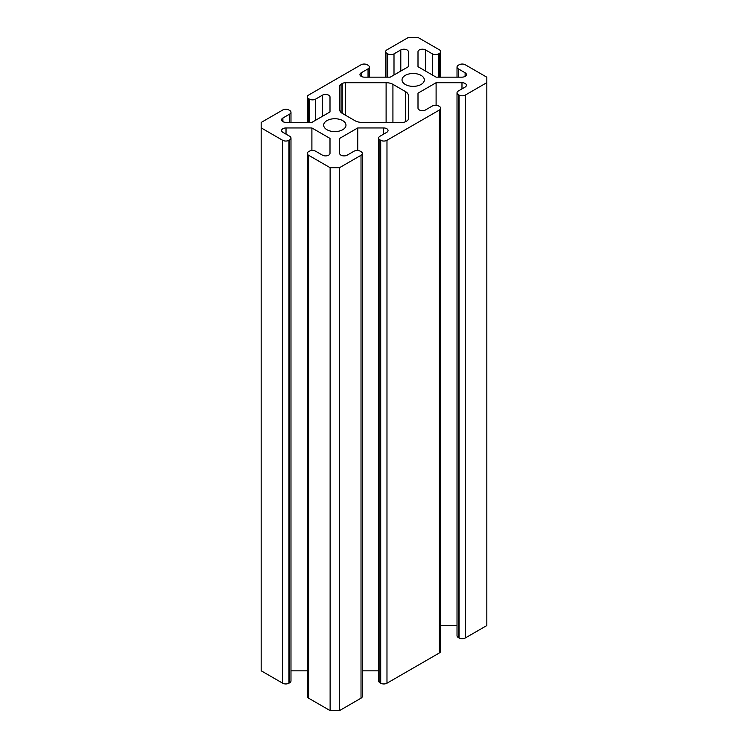 <?xml version="1.0" encoding="UTF-8"?>
<svg xmlns="http://www.w3.org/2000/svg" width="748" height="748" viewBox="0 0 748 748"><rect width="100%" height="100%" fill="white"/><g stroke="black" fill="none" stroke-linecap="round" stroke-linejoin="round"><path stroke-width="1.12" d="M308.615 122.382L308.615 98.68L309.363 99.11A4.432 2.562 0 0 0 315.637 99.11L322.435 95.183A4.432 2.562 180 0 1 327.259 94.631A4.432 2.562 180 0 1 329.999 96.997L329.999 111.938L311.897 122.382L286.026 122.382A4.432 2.562 180 0 1 282.884 121.634A4.432 2.562 180 0 1 281.594 119.83A4.432 2.562 180 0 1 282.884 118.016L289.682 114.089A4.432 2.562 0 0 0 290.981 112.284A4.432 2.562 0 0 0 289.682 110.47L288.934 110.04A4.432 2.562 180 0 0 282.669 110.04L261.164 122.457L261.164 127.88L282.669 140.297L282.669 683.205A4.432 2.562 0 0 0 288.934 683.205L289.682 682.765A4.432 2.562 0 0 0 290.981 680.961L290.981 138.053A4.432 2.562 0 0 0 289.682 136.248L282.884 132.321A4.432 2.562 180 0 1 281.594 130.507A4.432 2.562 180 0 1 286.026 127.955L311.897 127.955L329.999 138.399L329.999 153.34A4.432 2.562 180 0 1 328.699 155.154A4.432 2.562 180 0 1 322.435 155.154L315.637 151.227A4.432 2.562 0 0 0 309.363 151.227L308.615 151.657A4.432 2.562 180 0 0 307.316 153.471A4.432 2.562 180 0 0 308.615 155.275L330.12 167.692L339.517 167.692L361.022 155.275L361.022 698.183A4.432 2.562 0 0 0 362.322 696.379L362.322 153.471A4.432 2.562 180 0 1 361.022 155.275M362.322 153.471A4.432 2.562 180 0 0 361.022 151.657L360.274 151.227A4.432 2.562 0 0 0 354 151.227L347.203 155.154A4.432 2.562 180 0 1 342.378 155.706A4.432 2.562 180 0 1 339.639 153.34L339.639 138.399L357.74 127.955L383.612 127.955A4.432 2.562 180 0 1 386.753 128.703A4.432 2.562 180 0 1 388.053 130.507A4.432 2.562 180 0 1 386.753 132.321L379.956 136.248A4.432 2.562 0 0 0 378.656 138.053A4.432 2.562 0 0 0 379.956 139.867L380.704 140.297L380.704 683.205A4.432 2.562 0 0 0 386.978 683.205L439.385 652.939L439.385 110.04A4.432 2.562 0 0 0 440.684 108.226A4.432 2.562 0 0 0 439.385 106.422L438.637 105.982A4.432 2.562 180 0 0 432.363 105.982L425.565 109.909A4.432 2.562 0 0 1 419.301 109.909A4.432 2.562 0 0 1 418.001 108.095L418.001 93.163L418.001 108.095M439.385 77.147L439.385 53.435L438.637 53.865A4.432 2.562 180 0 1 432.363 53.865L425.565 49.948A4.432 2.562 0 0 0 420.741 49.387A4.432 2.562 0 0 0 418.001 51.752L418.001 66.694L436.103 77.147L461.974 77.147A4.432 2.562 0 0 0 465.116 76.39A4.432 2.562 0 0 0 466.406 74.585A4.432 2.562 0 0 0 465.116 72.771L458.318 68.853A4.432 2.562 180 0 1 457.019 67.04A4.432 2.562 180 0 1 458.318 65.235L459.066 64.796A4.432 2.562 0 0 1 465.331 64.796L486.836 77.212L486.836 625.543L465.331 637.96A4.432 2.562 180 0 1 459.066 637.96L458.318 637.53A4.432 2.562 180 0 1 457.019 635.716L457.019 92.817A4.432 2.562 180 0 1 458.318 91.004L465.116 87.077A4.432 2.562 0 0 0 466.406 85.272A4.432 2.562 0 0 0 461.974 82.71L436.103 82.71L418.001 93.163M308.615 98.68A4.432 2.562 180 0 1 307.316 96.866A4.432 2.562 180 0 1 308.615 95.061L361.022 64.796A4.432 2.562 0 0 1 367.296 64.796L368.044 65.235A4.432 2.562 180 0 1 369.344 67.04A4.432 2.562 180 0 1 368.044 68.853L361.247 72.771A4.432 2.562 0 0 0 359.947 74.585A4.432 2.562 0 0 0 364.388 77.147L390.26 77.147L408.361 66.694L408.361 51.752A4.432 2.562 0 0 0 407.062 49.948A4.432 2.562 0 0 0 400.797 49.948L394 53.865A4.432 2.562 180 0 1 387.726 53.865L386.978 53.435L386.978 77.147M421.059 75.38A11.145 6.433 0 0 0 408.913 73.977A11.145 6.433 0 0 0 402.031 79.924A11.145 6.433 0 0 0 405.294 84.477A11.145 6.433 0 0 0 417.449 85.87A11.145 6.433 0 0 0 424.331 79.924A11.145 6.433 0 0 0 421.059 75.38M342.706 120.615A11.145 6.433 0 0 0 330.551 119.222A11.145 6.433 0 0 0 323.669 125.168A11.145 6.433 0 0 0 326.941 129.722A11.145 6.433 0 0 0 339.087 131.115A11.145 6.433 0 0 0 345.969 125.168A11.145 6.433 0 0 0 342.706 120.615M406.949 120.896A4.825 2.786 0 0 0 408.361 118.923L408.361 95.557A9.64 5.563 0 0 0 405.538 91.621L392.924 84.337A9.64 5.563 0 0 0 386.108 82.71L345.632 82.71A4.825 2.786 0 0 0 342.219 83.524L341.051 84.197A4.825 2.786 0 0 0 339.639 86.17L339.639 109.535A9.64 5.563 0 0 0 342.462 113.472L355.076 120.755A9.64 5.563 0 0 0 361.892 122.382L402.368 122.382A4.825 2.786 0 0 0 405.781 121.569L406.949 120.896M288.934 683.205L288.934 140.297A4.432 2.562 180 0 1 282.669 140.297M288.934 140.297L289.682 139.867A4.432 2.562 0 0 0 290.981 138.053M386.978 683.205L386.978 140.297A4.432 2.562 180 0 1 380.704 140.297M386.978 140.297L439.385 110.04M459.066 637.96L459.066 95.061L458.318 94.622A4.432 2.562 180 0 1 457.019 92.817M459.066 95.061A4.432 2.562 0 0 0 465.331 95.061L486.836 82.645M439.385 53.435A4.432 2.562 0 0 0 440.684 51.621A4.432 2.562 0 0 0 439.385 49.817L417.88 37.4L408.483 37.4L386.978 49.817A4.432 2.562 0 0 0 385.678 51.621A4.432 2.562 0 0 0 386.978 53.435M457.019 625.618L440.684 625.618M440.684 108.226L440.684 651.134A4.432 2.562 180 0 1 439.385 652.939M378.656 138.053L378.656 680.961A4.432 2.562 0 0 0 379.956 682.765L380.704 683.205M362.322 670.853L378.656 670.853M307.316 153.471L307.316 696.379A4.432 2.562 0 0 0 308.615 698.183L330.12 710.6L339.517 710.6L361.022 698.183M290.981 670.853L307.316 670.853M261.164 127.88L261.164 670.788L282.669 683.205M330.12 167.692L330.12 710.6M339.517 167.692L339.517 710.6M408.361 95.557L408.361 118.923M339.639 86.17L339.639 109.535M436.103 105.262L436.103 82.71M408.361 66.694L408.361 51.752M418.001 66.694L418.001 51.752L418.001 66.694M329.999 153.34L329.999 138.399M311.897 150.498L311.897 127.955M357.74 150.498L357.74 127.955M329.999 111.938L329.999 96.997L329.999 111.938M383.612 134.126L383.612 127.955M465.116 76.39L465.116 72.771M400.797 71.06L400.797 49.948M308.615 698.183L308.615 155.275M465.331 95.061L465.331 637.96M405.538 91.621L405.538 121.7M392.924 84.337L392.924 122.382M386.108 82.71L386.108 122.382M345.632 82.71L345.632 115.304M342.219 83.524L342.219 113.331M341.051 84.197L341.051 112.443M458.318 637.53L458.318 94.622M461.974 88.89L461.974 82.71M387.726 77.147L387.726 53.865M394 74.987L394 53.865M361.247 76.39L361.247 72.771M368.044 77.147L368.044 68.853M458.318 77.147L458.318 68.853M425.565 71.06L425.565 49.948M432.363 74.987L432.363 53.865M438.637 77.147L438.637 53.865M286.026 134.126L286.026 127.955M289.682 682.765L289.682 139.867M379.956 682.765L379.956 139.867M289.682 122.382L289.682 114.089M282.884 121.634L282.884 118.016M322.435 116.305L322.435 95.183M315.637 120.232L315.637 99.11M309.363 122.382L309.363 99.11M385.678 77.147L385.678 51.621M369.344 77.147L369.344 67.04M457.019 77.147L457.019 67.04M440.684 77.147L440.684 51.621M290.981 122.382L290.981 112.284M307.316 122.382L307.316 96.866"/></g></svg>
